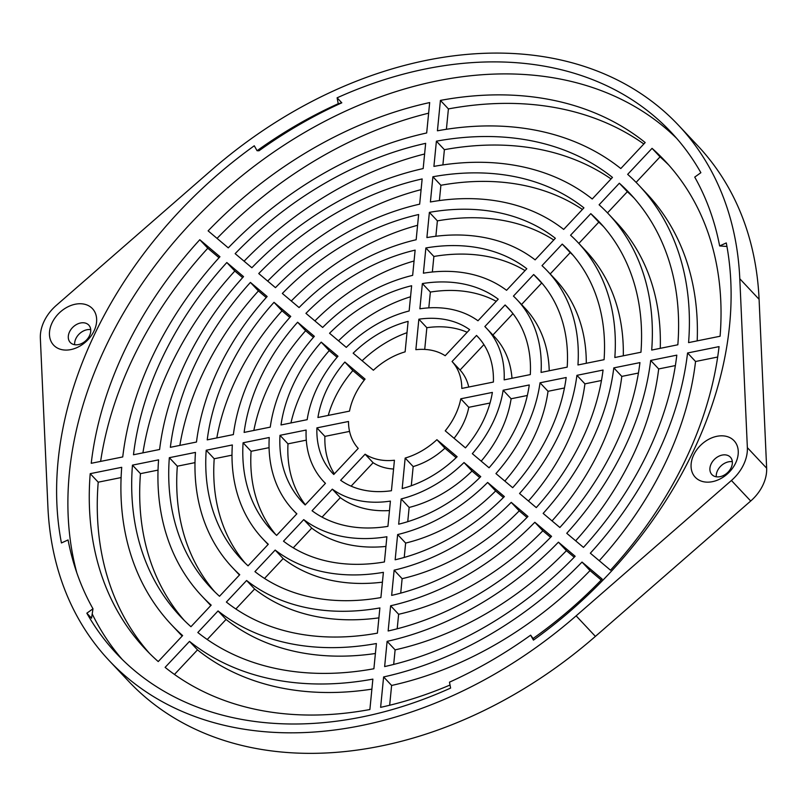 <?xml version="1.0" encoding="UTF-8"?>
<svg xmlns="http://www.w3.org/2000/svg" width="807" height="807" viewBox="0 0 807 807"><rect width="100%" height="100%" fill="white"/><g stroke="black" fill="none" stroke-linecap="round" stroke-linejoin="round"><path stroke-width="1.21" d="M725.715 436.214A26.641 19.61 136.8 0 1 735.52 463.279A26.641 19.61 136.8 0 1 703.603 481.759A26.641 19.61 136.8 0 1 693.808 454.684A26.641 19.61 136.8 0 1 725.715 436.214M715.859 476.715A12.69 9.341 -43.2 0 0 729.528 470.42A12.69 9.341 -43.2 0 0 730.375 457.176A12.69 9.341 -43.2 0 0 726.391 455.027A12.69 9.341 -43.2 0 0 712.722 461.311A12.69 9.341 -43.2 0 0 711.885 474.556A12.69 9.341 -43.2 0 0 715.859 476.715M84.11 304.138A26.641 19.61 136.8 0 1 93.915 331.203A26.641 19.61 136.8 0 1 61.998 349.683A26.641 19.61 136.8 0 1 52.193 322.608A26.641 19.61 136.8 0 1 84.11 304.138M74.254 344.639A12.69 9.341 -43.2 0 0 87.923 338.345A12.69 9.341 -43.2 0 0 88.77 325.1A12.69 9.341 -43.2 0 0 84.785 322.941A12.69 9.341 -43.2 0 0 71.117 329.236A12.69 9.341 -43.2 0 0 70.28 342.481A12.69 9.341 -43.2 0 0 74.254 344.639M303.735 519.617L283.499 541.184A183.229 134.88 136.8 0 0 329.095 561.581A183.229 134.88 136.8 0 0 384.414 561.965L386.896 536.736A153.612 113.081 136.8 0 1 341.381 536.272A153.612 113.081 136.8 0 1 303.735 519.617L311.734 528.121L293.244 547.832M385.948 546.43A153.612 113.081 136.8 0 1 349.381 544.786A153.612 113.081 136.8 0 1 311.734 528.121M332.313 489.153A111.82 82.314 136.8 0 0 358.732 500.542A111.82 82.314 136.8 0 0 390.406 501.107L387.925 526.356A141.437 104.113 136.8 0 1 346.445 525.861A141.437 104.113 136.8 0 1 312.067 510.74L332.313 489.153L340.312 497.667L322.064 517.116M389.478 510.569A111.82 82.314 136.8 0 1 366.731 509.056A111.82 82.314 136.8 0 1 340.312 497.667M365.107 454.2A63.945 47.068 136.8 0 0 378.604 459.617A63.945 47.068 136.8 0 0 394.431 460.242L391.435 490.727A99.644 73.346 136.8 0 1 363.786 490.131A99.644 73.346 136.8 0 1 340.645 480.266L365.107 454.2L373.106 462.714L351.106 486.157M275.167 550.061L254.931 571.628A225.022 165.637 136.8 0 0 311.744 597.311A225.022 165.637 136.8 0 0 380.904 597.563L383.396 572.334A195.405 143.838 136.8 0 1 324.041 571.992A195.405 143.838 136.8 0 1 275.167 550.061L283.166 558.575L264.525 578.437M382.427 582.17A195.405 143.838 136.8 0 1 332.03 580.505A195.405 143.838 136.8 0 1 283.166 558.575M246.609 580.495L226.374 602.062A266.814 196.404 136.8 0 0 294.404 633.031A266.814 196.404 136.8 0 0 377.404 633.152L379.885 607.933A237.197 174.605 136.8 0 1 306.69 607.721A237.197 174.605 136.8 0 1 246.609 580.495L254.609 589.009L235.866 608.982M378.907 617.859A237.197 174.605 136.8 0 1 314.69 616.235A237.197 174.605 136.8 0 1 254.609 589.009M218.051 610.939L197.826 632.506A308.607 227.171 136.8 0 0 277.053 668.761A308.607 227.171 136.8 0 0 373.893 668.751L376.375 643.532A279 205.371 136.8 0 1 289.34 643.441A279 205.371 136.8 0 1 218.051 610.939L226.051 619.443L207.238 639.507M375.396 653.509A279 205.371 136.8 0 1 297.339 651.955A279 205.371 136.8 0 1 226.051 619.443M189.504 641.373L165.112 667.369A356.492 262.416 136.8 0 0 257.181 709.686A356.492 262.416 136.8 0 0 369.878 709.524L372.874 679.121A320.793 236.128 136.8 0 1 271.999 679.171A320.793 236.128 136.8 0 1 189.504 641.373L197.503 649.877A320.793 236.128 136.8 0 0 279.999 687.685A320.793 236.128 136.8 0 0 371.886 689.148M393.574 469.018A63.945 47.068 136.8 0 1 386.603 468.131A63.945 47.068 136.8 0 1 373.106 462.714M739.797 278.768L747.363 447.653A38.06 28.013 136.8 0 1 731.424 480.488L576.127 615.852A390.749 287.625 136.8 0 1 231.67 726.956A390.749 287.625 136.8 0 1 109.086 660.499A390.749 287.625 136.8 0 1 47.916 507.119L40.35 338.234A38.06 28.013 136.8 0 1 56.288 305.399L211.595 170.035A390.749 287.625 136.8 0 1 678.626 125.388A390.749 287.625 136.8 0 1 739.797 278.768L759.084 299.296L766.65 468.181A38.06 28.013 136.8 0 1 750.712 501.016L595.405 636.38A390.749 287.625 136.8 0 1 250.957 747.484A390.749 287.625 136.8 0 1 128.374 681.027L109.086 660.499M337.104 97.818L338.234 103.72A372.985 274.551 -43.2 0 0 257.07 150.717L258.986 150.778A380.591 280.16 136.8 0 1 341.805 102.822L337.104 97.818A380.591 280.16 136.8 0 1 551.827 67.606A380.591 280.16 136.8 0 1 671.232 132.338A380.591 280.16 136.8 0 1 700.869 172.698L694.726 177.096A372.985 274.551 -43.2 0 1 719.642 245.933L726.29 242.937A380.591 280.16 136.8 0 1 533.437 640.122L530.643 635.17A372.985 274.551 -43.2 0 1 449.479 682.167L450.609 688.078A380.591 280.16 136.8 0 1 235.886 718.28A380.591 280.16 136.8 0 1 116.48 653.559A380.591 280.16 136.8 0 1 86.843 613.189L91.554 618.202L92.987 608.791L86.843 613.189M676.75 138.451A380.591 280.16 -43.2 0 0 563.125 79.631A380.591 280.16 -43.2 0 0 199.198 214.561A380.591 280.16 -43.2 0 0 76.816 572.799M613.804 367.881A237.197 174.605 136.8 0 1 543.151 513.403L559.866 527.496A266.814 196.404 136.8 0 0 639.941 362.605L613.804 367.881L621.804 376.395A237.197 174.605 136.8 0 1 552.049 520.908M638.438 373.036L621.804 376.395M650.684 360.436A279 205.371 136.8 0 1 566.746 533.296L583.461 547.398A308.607 227.171 136.8 0 0 676.811 355.151L650.684 360.436L658.683 368.94A279 205.371 136.8 0 1 575.653 540.811M675.378 365.571L658.683 368.94M574.201 557.234L566.423 550.677A279 205.371 136.8 0 1 395.117 649.867L393.685 664.433M558.424 542.163A279 205.371 136.8 0 1 387.118 641.353L384.636 666.572A308.607 227.171 136.8 0 0 575.149 556.265L558.424 542.163L566.423 550.677M387.118 641.353L395.117 649.867M550.606 537.341L542.829 530.774A237.197 174.605 136.8 0 1 398.628 614.278L397.195 628.794M534.829 522.27A237.197 174.605 136.8 0 1 390.628 605.764L388.147 630.983A266.814 196.404 136.8 0 0 551.554 536.362L534.829 522.27L542.829 530.774M390.628 605.764L398.628 614.278M527.001 517.438L519.224 510.871A195.405 143.838 136.8 0 1 402.128 578.68L400.706 593.135M511.235 502.368A195.405 143.838 136.8 0 1 394.139 570.166L391.647 595.395A225.022 165.637 136.8 0 0 527.949 516.47L511.235 502.368L519.224 510.871M394.139 570.166L402.128 578.68M576.924 375.336A195.405 143.838 136.8 0 1 519.547 493.501L536.272 507.603A225.022 165.637 136.8 0 0 603.061 370.05L576.924 375.336L584.924 383.85A195.405 143.838 136.8 0 1 528.444 500.996M601.467 380.5L584.924 383.85M540.034 382.79A153.612 113.081 136.8 0 1 495.942 473.588L512.677 487.7A183.229 134.88 136.8 0 0 566.181 377.505L540.034 382.79L548.034 391.294A153.612 113.081 136.8 0 1 504.839 481.083M564.446 387.985L548.034 391.294M503.397 497.526L495.619 490.969A153.612 113.081 136.8 0 1 405.639 543.071L404.226 557.435M487.63 482.455A153.612 113.081 136.8 0 1 397.639 534.557L395.158 559.796A183.229 134.88 136.8 0 0 504.355 496.567L487.63 482.455L495.619 490.969M397.639 534.557L405.639 543.071M503.134 390.245A111.82 82.314 136.8 0 1 472.327 453.675L489.062 467.788A141.437 104.113 136.8 0 0 529.281 384.959L503.134 390.245L511.124 398.759A111.82 82.314 136.8 0 1 481.204 461.16M527.344 395.48L511.124 398.759M479.782 477.613L472.004 471.056A111.82 82.314 136.8 0 1 409.149 507.452L407.747 521.675M464.015 462.542A111.82 82.314 136.8 0 1 401.15 498.938L398.668 524.187A141.437 104.113 136.8 0 0 480.75 476.655L464.015 462.542L472.004 471.056M401.15 498.938L409.149 507.452M456.147 457.68L444.909 448.198A63.945 47.068 136.8 0 1 413.174 466.577L411.288 485.743M436.91 439.694A63.945 47.068 136.8 0 1 405.175 458.063L402.179 488.558A99.644 73.346 136.8 0 0 457.125 456.732L436.91 439.694L444.909 448.198M405.175 458.063L413.174 466.577M460.787 398.799A63.945 47.068 136.8 0 1 445.232 430.827L465.447 447.865A99.644 73.346 136.8 0 0 492.371 392.414L460.787 398.799L468.776 407.313A63.945 47.068 136.8 0 1 454.079 438.282M490.031 403.016L468.776 407.313M619.342 183.219L599.107 204.786A279 205.371 136.8 0 1 608.478 213.926A279 205.371 136.8 0 1 651.703 350.067L677.84 344.781A308.607 227.171 136.8 0 0 630.055 193.64A308.607 227.171 136.8 0 0 619.342 183.219L627.342 191.723L607.489 212.887M590.795 213.653L570.559 235.22A237.197 174.605 136.8 0 1 578.014 242.534A237.197 174.605 136.8 0 1 614.833 357.511L640.96 352.235A266.814 196.404 136.8 0 0 599.601 222.258A266.814 196.404 136.8 0 0 590.795 213.653L598.784 222.167L578.841 243.421M562.237 244.087L542.001 265.654A195.405 143.838 136.8 0 1 547.56 271.152A195.405 143.838 136.8 0 1 577.953 364.966L604.08 359.68A225.022 165.637 136.8 0 0 569.137 250.876A225.022 165.637 136.8 0 0 562.237 244.087L570.226 252.601L550.192 273.956M533.669 274.531L513.434 296.108A153.612 113.081 136.8 0 1 517.095 299.77A153.612 113.081 136.8 0 1 541.063 372.42L567.2 367.135A183.229 134.88 136.8 0 0 538.683 279.494A183.229 134.88 136.8 0 0 533.669 274.531L541.668 283.045L521.544 304.501M505.101 304.975L484.856 326.563A111.82 82.314 136.8 0 1 486.641 328.388A111.82 82.314 136.8 0 1 504.153 379.875L530.31 374.589A141.437 104.113 136.8 0 0 508.228 308.113A141.437 104.113 136.8 0 0 505.101 304.975L511.154 311.421M512.949 313.651L492.885 335.036M476.523 335.45L452.061 361.516A63.945 47.068 136.8 0 1 461.806 388.429L493.39 382.054A99.644 73.346 136.8 0 0 477.764 336.731A99.644 73.346 136.8 0 0 476.523 335.45L478.965 338.052M483.907 344.609L460.061 370.03A63.945 47.068 136.8 0 1 468.736 387.027M452.061 361.516L460.061 370.03M436.395 141.175A308.607 227.171 136.8 0 1 612.473 177.419L592.237 198.986A279 205.371 136.8 0 0 433.914 166.393L436.395 141.175L444.395 149.688L442.892 164.921M432.895 176.763A266.814 196.404 136.8 0 1 583.915 207.853L563.679 229.42A237.197 174.605 136.8 0 0 430.403 201.982L432.895 176.763L440.894 185.277L439.381 200.58M429.385 212.362A225.022 165.637 136.8 0 1 555.357 238.287L535.122 259.864A195.405 143.838 136.8 0 0 426.903 237.581L429.385 212.362L437.384 220.866L435.871 236.259M425.874 247.961A183.229 134.88 136.8 0 1 526.8 268.731L506.554 290.308A153.612 113.081 136.8 0 0 423.393 273.19L425.874 247.961L433.873 256.465L432.35 271.999M422.374 283.57A141.437 104.113 136.8 0 1 498.232 299.185L477.976 320.772A111.82 82.314 136.8 0 0 419.882 308.809L422.374 283.57L430.363 292.073L428.81 307.86M418.863 319.199A99.644 73.346 136.8 0 1 469.644 329.649L445.182 355.726A63.945 47.068 136.8 0 0 415.857 349.683L418.863 319.199L426.853 327.703L424.714 349.411M353.163 353.184L373.379 370.231A63.945 47.068 136.8 0 1 405.114 351.852L408.12 321.368A99.644 73.346 136.8 0 0 353.163 353.184M329.549 333.261L346.284 347.373A111.82 82.314 136.8 0 1 409.139 310.977L411.631 285.739A141.437 104.113 136.8 0 0 329.549 333.261M305.944 313.358L322.669 327.46A153.612 113.081 136.8 0 1 412.649 275.358L415.131 250.13A183.229 134.88 136.8 0 0 305.944 313.358M282.339 293.455L299.064 307.558A195.405 143.838 136.8 0 1 416.16 239.75L418.641 214.531A225.022 165.637 136.8 0 0 282.339 293.455M258.744 273.553L275.459 287.655A237.197 174.605 136.8 0 1 419.66 204.161L422.152 178.932A266.814 196.404 136.8 0 0 258.744 273.553M235.15 253.65L251.865 267.753A279 205.371 136.8 0 1 423.171 168.562L425.652 143.343A308.607 227.171 136.8 0 0 235.15 253.65M344.851 362.05A99.644 73.346 136.8 0 0 317.928 417.501L349.512 411.116A63.945 47.068 136.8 0 1 365.057 379.098L344.851 362.05L352.841 370.564L364.219 380.147M321.226 342.128A141.437 104.113 136.8 0 0 281.007 424.956L307.164 419.68A111.82 82.314 136.8 0 1 337.962 356.24L321.226 342.128L329.226 350.642L337.084 357.269M297.622 322.225A183.229 134.88 136.8 0 0 244.118 432.411L270.254 427.135A153.612 113.081 136.8 0 1 314.347 336.327L297.622 322.225L305.621 330.739L313.459 337.346M274.017 302.322A225.022 165.637 136.8 0 0 207.228 439.865L233.364 434.59A195.405 143.838 136.8 0 1 290.742 316.425L274.017 302.322L282.016 310.836L289.844 317.433M250.422 282.42A266.814 196.404 136.8 0 0 170.358 447.32L196.484 442.034A237.197 174.605 136.8 0 1 267.147 296.522L250.422 282.42L258.422 290.934L266.239 297.531M226.828 262.527A308.607 227.171 136.8 0 0 133.478 454.765L159.604 449.489A279 205.371 136.8 0 1 243.543 276.619L226.828 262.527L234.827 271.031L242.645 277.628M316.899 427.871A99.644 73.346 136.8 0 0 332.524 473.195A99.644 73.346 136.8 0 0 333.775 474.476L358.227 448.399A63.945 47.068 136.8 0 1 348.493 421.486L316.899 427.871L324.898 436.385L349.552 431.402M279.989 435.326A141.437 104.113 136.8 0 0 302.07 501.813A141.437 104.113 136.8 0 0 305.187 504.94L325.443 483.353A111.82 82.314 136.8 0 1 323.647 481.527A111.82 82.314 136.8 0 1 306.135 430.05L279.989 435.326L287.988 443.84L306.297 440.138M243.089 442.781A183.229 134.88 136.8 0 0 271.616 530.421A183.229 134.88 136.8 0 0 276.619 535.394L296.865 513.817A153.612 113.081 136.8 0 1 293.193 510.145A153.612 113.081 136.8 0 1 269.235 437.505L243.089 442.781L251.088 451.295L269.064 447.663M206.209 450.235A225.022 165.637 136.8 0 0 241.152 559.039A225.022 165.637 136.8 0 0 248.062 565.828L268.297 544.261A195.405 143.838 136.8 0 1 262.739 538.763A195.405 143.838 136.8 0 1 232.345 444.96L206.209 450.235L214.208 458.749L231.992 455.158M169.329 457.69A266.814 196.404 136.8 0 0 210.698 587.657A266.814 196.404 136.8 0 0 219.504 596.272L239.74 574.705A237.197 174.605 136.8 0 1 232.275 567.382A237.197 174.605 136.8 0 1 195.465 452.404L169.329 457.69L177.328 466.194L194.991 462.633M132.459 465.135A308.607 227.171 136.8 0 0 180.233 616.276A308.607 227.171 136.8 0 0 190.946 626.706L211.182 605.139A279 205.371 136.8 0 1 201.821 596A279 205.371 136.8 0 1 158.586 459.859L132.459 465.135L140.458 473.648L158.031 470.098M92.2 613.935A380.591 280.16 -43.2 0 0 122.25 659.45M92.987 608.791A372.985 274.551 -43.2 0 1 68.07 539.954L61.423 542.95A380.591 280.16 136.8 0 1 254.276 145.774L257.07 150.717M678.626 125.388L697.914 145.916A390.749 287.625 136.8 0 1 759.084 299.296M716.283 476.786A12.69 9.341 136.8 0 1 721.085 465.821A12.69 9.341 136.8 0 1 732.332 461.705M74.668 344.71A12.69 9.341 136.8 0 1 79.479 333.745A12.69 9.341 136.8 0 1 90.717 329.629M717.675 357.027L695.553 361.496A320.793 236.128 136.8 0 1 599.248 560.704M668.882 165.173A356.492 262.416 136.8 0 0 660.055 156.861L652.056 148.347L627.664 174.352A320.793 236.128 136.8 0 1 638.932 185.307L646.932 193.811A320.793 236.128 136.8 0 1 697.187 340.877M660.055 156.861L636.118 182.372M608.478 213.926L616.467 222.429A279 205.371 136.8 0 1 660.257 348.331M627.342 191.723A308.607 227.171 136.8 0 1 633.979 197.967M578.014 242.534L586.013 251.048A237.197 174.605 136.8 0 1 623.297 355.806M598.784 222.167A266.814 196.404 136.8 0 1 603.515 226.596M547.56 271.152L555.559 279.666A195.405 143.838 136.8 0 1 586.296 363.281M570.226 252.601A225.022 165.637 136.8 0 1 573.041 255.234M517.095 299.77L525.095 308.284A153.612 113.081 136.8 0 1 549.224 370.766M541.668 283.045A183.229 134.88 136.8 0 1 542.556 283.872M486.641 328.388L494.641 336.902A111.82 82.314 136.8 0 1 511.991 378.291M444.395 149.688A308.607 227.171 136.8 0 1 611.05 178.932M440.894 185.277A266.814 196.404 136.8 0 1 582.422 209.447M437.384 220.866A225.022 165.637 136.8 0 1 553.763 239.992M433.873 256.465A183.229 134.88 136.8 0 1 525.044 270.597M430.363 292.073A141.437 104.113 136.8 0 1 496.234 301.314M426.853 327.703A99.644 73.346 136.8 0 1 467.182 332.272M362.141 360.749A99.644 73.346 136.8 0 1 407 332.686M338.506 340.816A141.437 104.113 136.8 0 1 410.541 296.764M314.891 320.904A183.229 134.88 136.8 0 1 414.062 260.994M291.287 301.001A225.022 165.637 136.8 0 1 417.582 225.294M267.682 281.098A266.814 196.404 136.8 0 1 421.093 189.635M244.087 261.196A308.607 227.171 136.8 0 1 424.603 153.996M290.944 422.949A141.437 104.113 136.8 0 1 329.226 350.642M253.842 430.454A183.229 134.88 136.8 0 1 305.621 330.739M216.821 437.929A225.022 165.637 136.8 0 1 282.016 310.836M179.86 445.393A266.814 196.404 136.8 0 1 258.422 290.934M142.92 452.858A308.607 227.171 136.8 0 1 234.827 271.031M219.04 257.726L207.792 248.233A356.492 262.416 136.8 0 0 100.613 461.412M334.38 473.82A99.644 73.346 136.8 0 1 324.898 436.385M305.339 504.779A141.437 104.113 136.8 0 1 287.988 443.84M275.732 534.567A183.229 134.88 136.8 0 1 251.088 451.295M245.257 563.205A225.022 165.637 136.8 0 1 214.208 458.749M214.783 591.834A266.814 196.404 136.8 0 1 177.328 466.194M182.17 636.057A320.793 236.128 136.8 0 1 179.356 633.132L171.356 624.618A320.793 236.128 136.8 0 1 121.716 467.314L90.213 473.669L98.212 482.183L121.1 477.562M149.406 653.256A356.492 262.416 136.8 0 1 98.212 482.183M217.053 238.398A356.492 262.416 136.8 0 1 428.628 113.182M601.235 580.041L590.018 570.579A320.793 236.128 136.8 0 1 391.617 685.456L389.66 705.257M440.42 100.401A356.492 262.416 136.8 0 1 645.186 142.546L620.795 168.552A320.793 236.128 136.8 0 0 437.424 130.805L440.42 100.401L448.41 108.915L446.402 129.281M448.41 108.915A356.492 262.416 136.8 0 1 643.835 143.989M328.257 415.413A99.644 73.346 136.8 0 1 352.841 370.564M210.798 605.543A279 205.371 136.8 0 1 209.82 604.514L201.821 596M184.309 620.462A308.607 227.171 136.8 0 1 140.458 473.648M174.453 674.44L197.503 649.877M338.234 103.72L341.805 102.822M719.642 245.933L726.946 246.478M533.962 639.739L530.643 635.17M687.564 352.982L719.057 346.617A356.492 262.416 136.8 0 1 610.496 570.196L590.341 553.198A320.793 236.128 136.8 0 0 687.564 352.982L695.553 361.496M652.056 148.347A356.492 262.416 136.8 0 1 664.948 160.855A356.492 262.416 136.8 0 1 720.086 336.247L688.583 342.612A320.793 236.128 136.8 0 0 638.932 185.307M171.356 624.618A320.793 236.128 136.8 0 0 182.624 635.573L158.233 661.569A356.492 262.416 136.8 0 1 145.341 649.07A356.492 262.416 136.8 0 1 90.213 473.669M199.793 239.729L219.948 256.727A320.793 236.128 136.8 0 0 122.735 456.944L91.231 463.299A356.492 262.416 136.8 0 1 199.793 239.729L207.792 248.233M533.054 638.498A356.492 262.416 136.8 0 0 602.173 579.063L582.018 562.065L590.018 570.579M450.024 685.032A356.492 262.416 136.8 0 1 380.622 707.346L383.618 676.942L391.617 685.456M208.115 230.863L228.27 247.86A320.793 236.128 136.8 0 1 426.681 132.973L429.677 102.57A356.492 262.416 136.8 0 0 208.115 230.863M582.018 562.065A320.793 236.128 136.8 0 1 383.618 676.942M576.127 615.852L595.405 636.38M731.424 480.488L750.712 501.016M747.363 447.653L766.65 468.181M232.275 567.382L239.447 575.018M262.739 538.763L268.095 544.473M293.193 510.145L296.754 513.938M323.647 481.527L325.403 483.393"/></g></svg>
